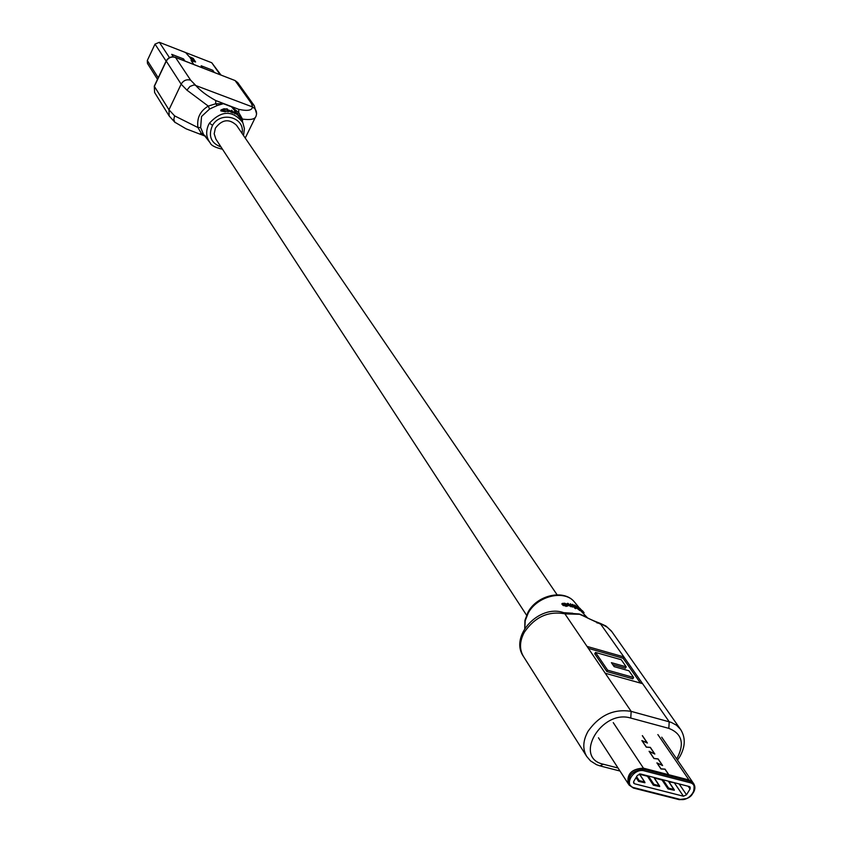 <?xml version="1.0" encoding="UTF-8"?>
<svg xmlns="http://www.w3.org/2000/svg" width="842" height="842" viewBox="0 0 842 842"><rect width="100%" height="100%" fill="white"/><g stroke="black" fill="none" stroke-linecap="round" stroke-linejoin="round"><path stroke-width="1.26" d="M587.021 646.414L605.24 673.232L642.593 683.672L623.89 656.918L587.021 646.414L564.866 613.797C548.384 610.839 534.88 616.976 524.356 632.205C519.556 641.172 519.251 649.266 523.461 656.465L586.737 756.484C582.422 749.064 582.864 740.644 588.084 731.224C599.451 715.205 613.807 708.585 631.153 711.374L671.2 722.362L676.515 725.225L680.525 729.34C685.693 737.487 685.462 746.57 679.862 756.59M564.814 612.987L578.791 613.934L586.453 617.291M579.717 608.945L581.296 610.439M578.559 608.019L574.57 604.998L580.917 610.429L577.865 606.661L578.517 608.092M579.012 608.082L583.001 611.439L581.327 610.376L581.159 611.25L587.506 617.849M574.57 604.998L574.233 605.577L575.444 607.071L579.896 610.597L580.917 610.429M577.18 606.251L577.517 607.671M574.844 607.945L575.496 608.619L575.981 608.071M575.233 607.377L572.56 604.303L572.223 604.882L574.886 607.619M567.35 603.356L567.013 603.946L568.203 605.43L572.981 607.093L573.318 606.503L570.444 603.777L571.792 605.566L569.381 604.882L568.224 603.44L567.35 603.356L568.539 604.851L573.318 606.503M570.444 603.777L570.108 604.367L571.265 605.808M565.435 605.43L566.561 604.682M562.193 603.43L561.856 604.009L563.193 605.524L567.434 606.198L567.298 605.282L564.582 604.945L566.95 604.324L564.74 603.23L562.193 603.43L563.53 604.945L567.771 605.608M565.992 604.188L563.919 604.03L565.929 604.282M596.999 622.933L599.599 623.133L600.778 624.248L579.896 614.292L565.245 613.913L562.772 612.408M579.464 614.071L566.919 613.376M598.651 622.848L599.599 623.133C591.958 620.207 586.642 617.754 583.653 615.776L579.833 614.176M586.242 617.175L583.653 615.776M562.445 604.609L562.782 604.019M563.193 605.524L563.53 604.945M565.992 606.461L566.329 605.882M564.014 604.272L564.803 603.63M564.466 604.209L565.445 604.451M568.203 605.43L568.539 604.851M570.771 606.724L571.108 606.135M572.318 606.945L572.655 606.366M572.56 604.303L575.391 607.093M574.276 607.429L574.602 606.85M575.833 608.029L574.991 607.429L575.833 608.029L575.496 608.619M574.728 608.145L575.065 607.566M579.896 610.597L580.222 610.018M575.444 607.071L575.781 606.493M577.717 608.787L578.054 608.198M579.78 608.998L580.117 608.419M581.327 610.376L583.559 612.05L579.191 607.766M581.159 611.25L581.485 610.661M582.432 612.26L582.769 611.681M640.425 683.062L623.112 658.255L623.89 656.918L600.778 624.248M623.112 658.255L588.347 648.361M595.536 652.434L594.747 653.781L606.861 671.558L632.816 678.831L633.616 677.473L628.974 670.811L614.134 666.632L611.397 662.665L626.216 666.843L621.27 659.739L595.536 652.434L607.661 670.2L633.616 677.473M612.744 664.612L625.427 668.19L626.216 666.843M606.861 671.558L607.661 670.2M526.545 615.186L215.847 139.035L214.184 133.794L215.373 128.173C222.014 119.406 229.056 118.427 236.486 125.248L557.099 594.789M222.509 149.245C215.152 147.529 211.058 145.413 210.195 142.877L210.195 142.877C206.164 137.509 205.616 131.51 208.521 124.869L209.458 123.153C221.572 110.218 232.697 110.039 242.833 122.627L244.412 128.647L243.517 135.541M242.043 133.383C245.485 117.448 220.867 110.555 212.531 125.353C207.974 135.815 210.816 143.035 221.046 147.003M238.391 115.712L238.097 114.754L239.044 115.659L241.265 119.006L238.402 115.954M235.676 113.765L234.771 113.796L233.887 111.691L237.455 114.438L235.676 112.881L234.981 112.639L235.676 113.765L234.971 113.375L233.887 111.691M238.086 115.449L235.307 113.186M233.802 112.817L232.855 112.933L231.971 110.828L233.802 112.817L231.971 110.828M228.908 110.586L228.224 110.291L228.908 111.449L228.056 111.344L226.477 108.818L227.319 108.934L228.003 110.018L231.192 111.102L231.624 112.512L228.34 110.544M228.908 111.449L227.856 111.765L226.477 108.818M220.772 110.891L220.909 109.986L223.919 108.776L225.572 108.923L225.33 109.586L224.098 109.05L221.951 110.291L226.972 111.197L225.035 111.723L220.772 110.891L220.888 110.081M223.898 109.46L221.867 110.007M239.391 116.07L231.497 106.797L223.393 103.703L217.215 105.524L209.553 109.05L201.533 116.501L200.649 127.531L203.396 134.152L209.784 142.361M204.838 136.004L186.156 128.858L174.768 122.164L173.82 119.332L174.62 115.87L197.954 127.552C196.66 118.164 200.101 111.018 208.279 106.103L186.913 90.136L190.008 86.41L194.092 84.895L252.505 106.945L251.505 103.566L235.065 80.537L175.483 57.435L190.66 80.19L195.365 85.031C199.964 90.452 206.753 95.63 215.752 100.545L238.781 109.344C247.559 111.239 252.137 110.439 252.505 106.945C256.273 109.271 257.41 112.449 255.915 116.48C254.873 119.269 250.4 120.143 242.507 119.101L242.538 122.037M209.553 109.05L208.279 106.103L215.678 103.776L223.393 103.703M231.497 106.797L238.728 112.565L242.507 119.101L241.37 119.869M205.637 136.257L201.364 133.425L197.954 127.552L200.649 127.531M199.596 134.046L201.364 133.425L203.396 134.152M237.718 113.333L238.728 112.565L238.781 109.344M215.752 100.545L215.678 103.776L217.215 105.524M238.349 116.07L238.486 115.522L240.012 117.027L238.37 115.112M241.265 119.006L238.549 115.659M240.317 117.543L239.107 116.154L240.296 117.585M232.108 110.881L231.55 110.239L232.192 110.702M231.824 112.091L229.108 110.176M225.035 111.723L220.972 110.47M226.972 111.197L225.235 111.302M225.53 109.176L224.098 109.05M692.977 782.65L689.009 779.966L668.843 774.745L665.033 769.114L661.033 768.851L657.139 763.073L662.612 765.536L658.128 758.905L654.002 758.421L649.35 751.506L654.844 754.043L650.329 747.359L646.351 747.054L642.109 740.76L647.403 743.033L642.393 735.613M689.324 786.554L640.478 773.977L637.341 775.44L633.805 781.323L633.7 783.176L634.594 783.786L683.43 796.216L686.525 794.774L690.061 788.975L690.166 787.112L689.324 786.554M639.615 774.24L647.456 776.261L653.36 785.176L659.686 786.523L653.36 785.176M638.583 781.397L644.961 782.755L638.583 781.397L636.068 777.555M668.874 781.765L676.115 783.144M674.316 790.259L668.032 788.922L674.316 790.259L668.39 781.197M668.032 788.922L662.065 780.018L654.297 778.019M648.393 776.019L653.929 784.355L653.497 784.944L647.456 776.261M653.824 777.408L659.686 786.523M663.012 779.776L668.59 788.101L668.169 788.691L662.065 780.018M642.341 735.729L647.151 742.844L641.857 740.56L646.298 747.17L650.277 747.464L654.581 753.832L649.087 751.296L653.95 758.526L658.076 759.01L662.349 765.325L656.876 762.863L660.981 768.967L664.991 769.23L668.685 774.703L643.456 768.167C631.721 768.788 626.637 773.977 628.206 783.713L628.248 783.765M693.387 783.323L689.093 780.081L643.541 768.293C631.805 768.914 626.711 774.093 628.279 783.828L628.711 784.407M636.594 776.682L639.152 780.576L638.72 781.166L636.205 777.324M639.152 780.576L644.604 781.965L644.961 782.755M195.597 61.961L194.039 61.592L195.565 61.908L193.197 58.382L189.145 56.582L193.239 58.403L195.586 61.971M185.693 52.625L189.134 56.572L185.661 52.572L159.349 42.311L169.452 57.624M182.903 60.224L183.524 58.919L184.935 61.013M173.357 56.835L171.694 54.33L183.524 58.919M193.734 64.434L191.071 60.477L194.049 61.582L191.123 60.498L193.786 64.445M157.496 79.327L147.445 63.413L147.308 60.508L155.012 44.11L159.349 42.311M185.703 52.593L211.763 62.75L220.951 74.991M202.606 67.865L201.154 65.771L212.837 70.307L214.31 72.412M212.216 71.602L212.837 70.307M575.212 602.925L574.265 601.777C564.256 589.432 537.185 596.01 528.197 613.113L525.197 620.786L524.829 628.364M612.029 631.868L607.377 627.279L599.957 623.238L605.903 626.006L611.397 631.016L680.525 729.34M676.589 758.8L677.61 757.221C684.609 743.097 681.694 733.477 668.853 728.372L669.19 721.72L642.593 683.672M605.24 673.232L631.153 711.374L630.763 718.068C601.588 708.943 572.886 757.832 603.356 764.231L618.039 768.009M565.245 613.913L562.351 612.302M668.853 728.372L630.763 718.068M586.737 756.484L590.484 760.873L596.483 764.673L599.978 765.894L603.356 764.231M209.458 123.153L212.531 125.353M175.031 57.277L175.483 57.435C171.484 56.33 168.4 57.614 166.211 61.287L154.349 86.368L168.958 109.786L181.156 84.158L166.169 60.971M186.913 90.136L181.156 84.158C183.409 80.411 186.577 79.085 190.66 80.19M175.104 122.543L169.2 116.017L168.958 109.786L174.62 115.87M154.318 86.052L154.602 92.483L154.286 86.137L166.137 61.056C168.274 57.403 171.336 56.151 175.346 57.298L234.613 80.369M235.065 80.537L237.77 82.632L235.065 80.537M251.505 103.566L254.263 105.692L237.77 82.632M689.009 779.966L657.865 734.571M634.594 783.786L633.51 782.113M683.43 796.216L674.674 783.26M690.061 788.975L688.209 786.26M686.525 794.774L679.168 783.934M643.456 768.167L613.25 722.615M679.704 799.279C690.019 802.373 700.649 784.997 689.84 782.65L644.256 770.872C633.647 767.662 623.027 785.397 634.131 787.723L679.704 799.279L633.826 788.049M634.131 787.723L633.416 788.059L629.058 785.039C627.5 775.293 632.584 770.114 644.33 769.483L643.541 768.293M644.256 770.872L644.33 769.483L689.903 781.271L689.093 780.081M689.84 782.65L689.903 781.271L693.829 783.891C695.839 787.459 694.966 791.28 691.208 795.353M686.462 798.574L679.431 799.584M668.59 788.101L673.968 789.48M653.929 784.355L659.339 785.733M644.604 781.965L639.352 773.987M192.281 58.308L193.544 60.94L191.65 59.992L189.85 57.361L192.281 58.308L190.082 57.624M193.639 60.961L191.923 58.456L193.25 60.813M191.355 57.74L191.808 58.698L190.66 58.477M189.955 57.445L192.576 60.561M193.502 60.919L192.555 60.54M190.334 57.982L191.145 58.656M192.629 60.571L191.45 58.845M155.012 44.11L166.116 61.087M147.308 60.508L158.233 77.759M211.763 62.75L220.141 74.675M524.755 628.469L524.924 620.407L527.955 612.313C536.828 595.168 563.698 588.874 574.265 601.777L578.864 607.356M619.996 771.03L600.883 766.125M679.473 757.232L677.484 760.115M566.75 613.355L572.739 613.239L563.719 612.681C539.375 603.861 509.115 635.942 523.461 656.465M583.59 615.744L586.064 617.081M576.117 608.061L575.812 608.587M574.991 607.429L574.654 608.019M584.064 612.681L582.475 610.755M584.043 612.713L583.727 613.26M242.159 121.353L241.096 119.354M200.175 134.089L204.564 135.72M245.232 138.056L255.368 117.322M256.6 113.944L254.263 105.692M169.2 116.017L154.602 92.483M692.934 782.586L661.717 737.182M628.206 783.713L598.462 737.781M633.416 788.059L628.279 783.828M679.199 799.658C690.345 799.595 695.229 794.343 693.829 783.891L693.019 782.702M674.242 789.754L668.485 781.187M659.623 786.018L653.908 777.429M644.888 782.25L639.436 773.966M678.999 799.605L633.616 788.112"/></g></svg>
